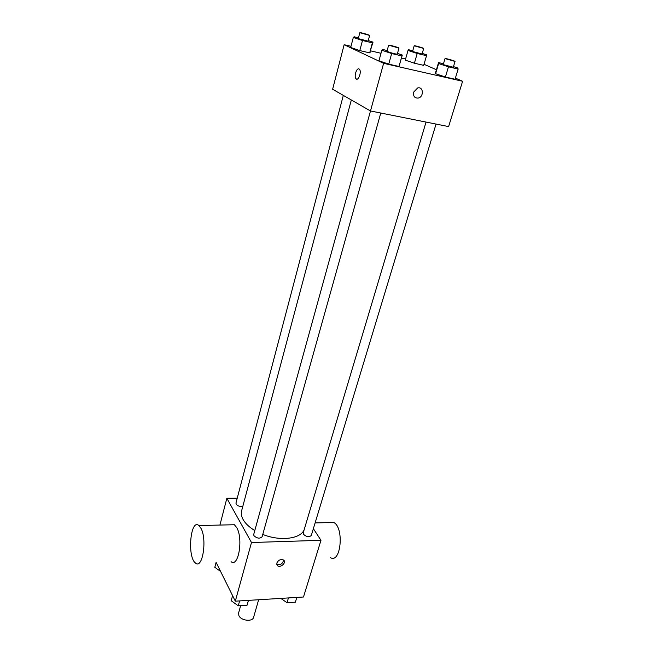 <?xml version="1.0" encoding="UTF-8"?>
<svg xmlns="http://www.w3.org/2000/svg" width="653" height="653" viewBox="0 0 653 653"><rect width="100%" height="100%" fill="white"/><g stroke="black" fill="none" stroke-linecap="round" stroke-linejoin="round"><path stroke-width="0.98" d="M240.647 605.658L238.574 613.069L238.892 615.648C241.039 620.758 252.654 622.064 253.593 617.322L258.637 599.748M313.367 528.677L320.974 540.309L303.482 597.005L235.317 601.176L216.045 562.266M320.974 540.309L251.487 542.521L235.317 601.176M276.782 563.074C278.39 560.037 280.619 559.009 283.475 559.996C286.953 562.119 280.774 568.224 277.615 565.792L276.782 563.074M351.33 99.974L241.634 510.768C240.916 513.527 241.43 516.482 243.169 519.633C245.455 523.608 249.324 527.249 254.792 530.554M262.767 534.432C280.064 541.484 300.584 538.929 304.143 529.787M251.487 542.521L226.852 498.288L237.227 498.19M426.05 122.07L303.196 532.946L303.465 534.293C306.543 536.978 309.155 537.362 311.31 535.452L436.049 124.07M455.386 78.099L462.593 81.274L448.611 126.584L370.488 110.969L253.723 534.44L253.935 535.697C257.078 538.513 259.804 538.864 262.114 536.758L380.781 113.026M242.834 506.271C238.925 506.704 236.615 505.651 235.929 503.112L343.323 95.387M226.852 498.288L219.93 525.053M230.419 524.824L234.386 524.734L236.696 527.567C243.406 538.578 238.484 567.857 231.056 561.653M201.034 528.424C207.254 539.647 202.503 569.449 195.598 563.106C186.995 557.531 190.415 518.123 198.887 525.534L201.034 528.424M330.361 557.572C340.85 564.29 344.441 527.608 333.756 522.49L329.128 522.596M283.573 560.062C282.733 563.817 280.455 565.229 276.758 564.314L276.676 564.249M462.593 81.274L383.629 63.325L370.488 110.969L332.622 89.249L344.139 44.706L350.996 46.298M413.667 92.097L417.618 87.975C423.495 86.212 424.115 96.889 418.246 98.064C414.614 98.26 413.088 96.269 413.667 92.097C413.088 96.269 414.614 98.26 418.246 98.064L418.246 98.064C424.115 96.889 423.487 86.212 417.618 87.975M423.707 65.357L414.402 63.21L405.268 60.133L414.402 63.21L423.707 65.357L426.531 55.685L417.202 53.473L408.019 50.436L408.264 49.661L412.786 50.73M399.367 65.455L398.999 66.475L388.731 64.141L378.952 60.794L388.731 64.141L398.999 66.475L402.305 55.048L401.97 55.954L391.678 53.546L381.834 50.248L382.397 49.408L387.164 50.526M424.026 64.288L436.424 69.749M370.659 50.869L381.009 53.277M401.464 58.027L405.595 58.99M383.629 63.325L344.139 44.706M455.043 79.225L445.395 77.03L435.6 73.716L435.559 72.646L435.6 73.716L445.395 77.03L455.043 79.225L458.137 69.079L448.472 66.818L438.62 63.553L438.547 62.582L443.493 63.741M370.341 52.036L369.68 52.869L359.795 50.583L350.685 47.481L359.795 50.583L369.68 52.869L373.01 42.127L372.381 42.845L362.472 40.502L353.314 37.45L354.146 36.78L358.489 37.809M359.06 68.949L359.534 69.365C361.852 72.059 358.04 81.772 355.909 78.654C353.844 76.344 356.701 67.479 359.06 68.949M356.636 79.144L355.918 78.654C353.959 76.483 356.432 68.083 358.815 68.867M368.268 40.543L373.01 42.127M359.836 32.691L358.326 38.429L358.815 38.756L368.104 41.163L369.631 35.433C369.982 35.05 359.73 32.185 359.836 32.691L369.631 35.433M372.381 42.845L369.68 52.869M362.472 40.502L359.795 50.583M353.314 37.45L350.685 47.481M422.254 53.424L426.589 54.844L426.531 55.685M414.198 45.767L412.614 51.309L413.21 51.669L422.083 54.003L423.691 48.461C424.034 48.11 414.1 45.286 414.198 45.767L423.691 48.461M417.202 53.473L414.402 63.21M408.019 50.436L405.268 60.133M397.473 53.432L402.305 55.048M388.641 45.179L386.976 51.212L387.556 51.587C391.947 53.179 395.187 54.019 397.277 54.117L398.967 48.093C399.342 47.669 388.543 44.616 388.641 45.179L398.967 48.093M401.97 55.954L398.999 66.475M391.678 53.546L388.731 64.141M381.834 50.248L378.952 60.794M453.476 66.606L457.851 68.051L458.137 69.079M445.036 58.574L443.297 64.386L443.999 64.81L453.28 67.243L455.043 61.439C455.41 61.039 444.946 58.044 445.036 58.574L455.043 61.439M448.472 66.818L445.395 77.03M438.62 63.553L435.6 73.716M438.547 62.582L435.559 72.646M220.559 571.391L214.813 567.326L216.102 562.388M248.466 600.368L247.038 605.249L238.247 605.804L231.186 600.719L232.574 595.65M248.418 600.368L247.038 605.249M239.61 600.907L238.247 605.804M296.829 597.413L295.376 602.172L287.01 602.711L280.814 598.393M288.446 597.928L287.01 602.711M234.386 524.734L198.887 525.534M315.113 522.914L333.756 522.49M276.758 564.314L277.615 565.792"/></g></svg>
